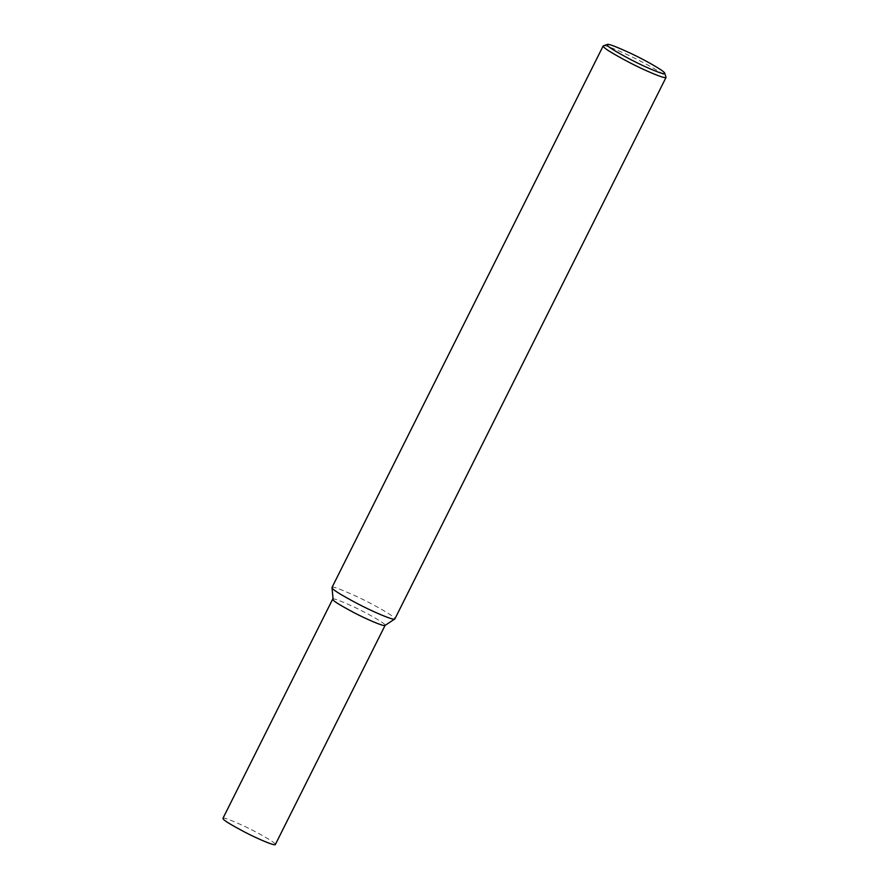 <?xml version="1.0" encoding="UTF-8"?>
<svg xmlns="http://www.w3.org/2000/svg" width="889" height="889" viewBox="0 0 889 889"><rect width="100%" height="100%" fill="white"/><g stroke="black" fill="none" stroke-linecap="round" stroke-linejoin="round"><path stroke-width="0.67" stroke-dasharray="4.45 3.33" d="M222.95 818.313C222.85 817.035 229.895 819.625 244.097 826.092C258.088 832.604 276.712 843.294 275.334 844.55M332.686 599.264L332.708 599.119C332.608 597.841 339.665 600.431 353.866 606.909C367.857 613.41 386.482 624.111 385.104 625.356L385.004 625.456M331.997 587.462C331.875 585.918 340.343 589.029 357.378 596.797C374.169 604.609 396.516 617.444 394.872 618.944M603.431 45.728C604.509 44.861 613.188 48.173 629.456 55.674C645.27 63.108 665.761 74.787 666.05 77.087"/><path stroke-width="1.33" d="M385.104 625.356L275.334 844.55C274.879 846.239 256.765 838.416 244.308 831.871C231.518 825.059 224.55 820.836 223.395 819.214L222.95 818.313L332.708 599.119M664.739 73.198L666.05 77.399L394.872 618.944L385.004 625.456C383.659 626.678 365.69 618.822 353.555 612.421C341.098 605.753 334.297 601.62 333.164 600.031L331.997 587.462L603.187 45.917L607.331 44.45C608.332 43.65 616.277 46.695 631.19 53.562C645.692 60.385 664.472 71.087 664.739 73.198C666.028 76.01 645.936 67.531 631.59 60.041C616.91 52.262 608.909 47.45 607.609 45.606L607.331 44.45M394.76 619.066C393.138 620.522 371.58 611.099 357.011 603.409C342.054 595.419 333.897 590.463 332.542 588.54L331.964 587.629M666.05 77.399C665.505 79.432 643.769 70.042 628.812 62.186C613.466 54.007 605.109 48.951 603.72 46.995L603.187 45.917"/></g></svg>
